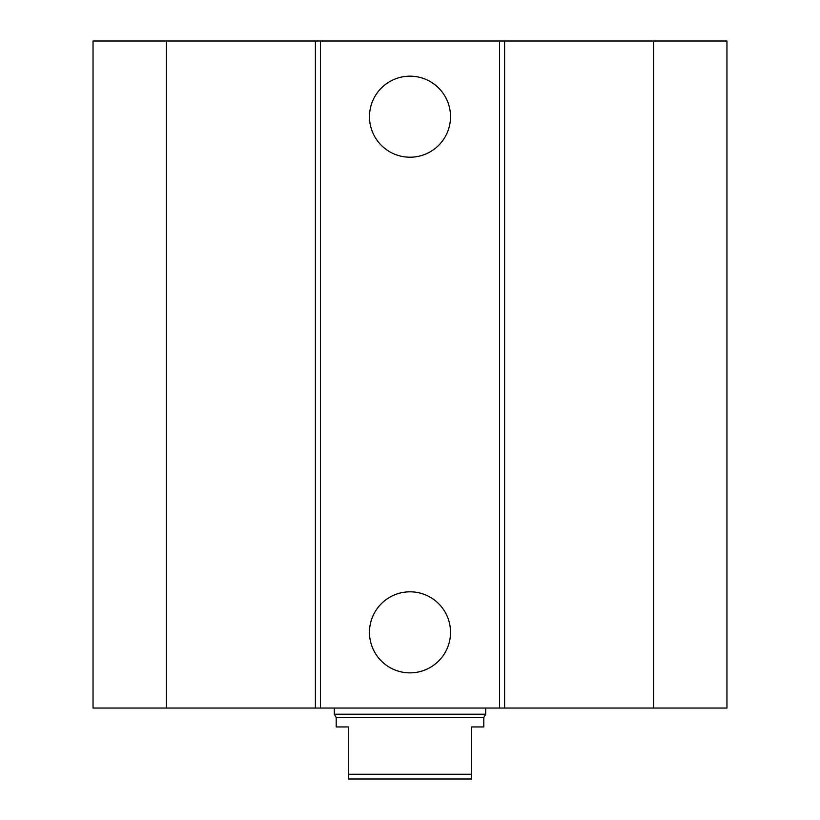 <?xml version="1.0" encoding="UTF-8"?>
<svg xmlns="http://www.w3.org/2000/svg" width="820" height="820" viewBox="0 0 820 820"><rect width="100%" height="100%" fill="white"/><g stroke="black" fill="none" stroke-linecap="round" stroke-linejoin="round"><path stroke-width="1.23" d="M450.529 116.696A40.528 40.528 0 0 1 389.736 151.782A40.528 40.528 0 0 1 389.736 81.6A40.528 40.528 0 0 1 450.529 116.696M450.529 632.343A40.528 40.528 0 0 1 389.736 667.439A40.528 40.528 0 0 1 389.736 597.247A40.528 40.528 0 0 1 450.529 632.343M166.368 41L166.368 708.039L93.039 708.039L93.039 41L499.544 41L499.544 708.039L726.961 708.039L726.961 41L653.632 41L653.632 708.039M320.456 41L320.456 708.039L499.544 708.039M315.382 41L315.382 708.039L320.456 708.039M499.544 41L504.618 41L504.618 708.039M504.618 41L653.632 41M166.368 708.039L315.382 708.039M348.5 726.961L348.5 779L471.5 779L471.5 726.961L483.8 726.961L483.8 717.5L336.2 717.5L336.2 726.961L348.5 726.961M471.5 774.264L348.5 774.264M485.696 708.039L485.696 714.22L334.304 714.22L334.304 708.039M336.2 717.5L334.304 714.22M483.8 717.5L485.696 714.22"/></g></svg>
